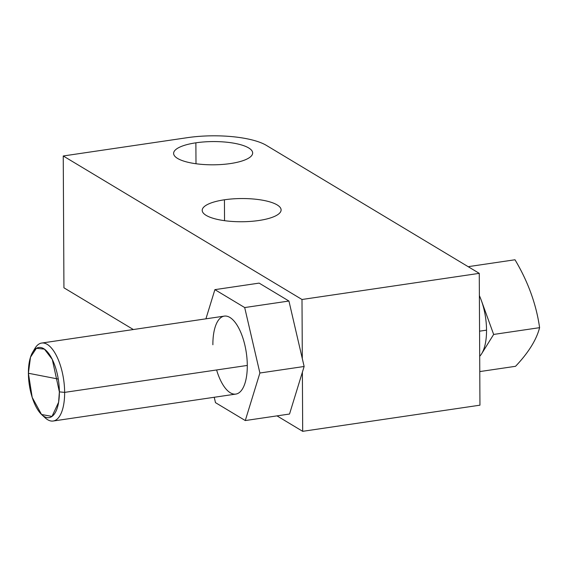 <?xml version="1.0" encoding="UTF-8"?>
<svg xmlns="http://www.w3.org/2000/svg" width="568" height="568" viewBox="0 0 568 568"><rect width="100%" height="100%" fill="white"/><g stroke="black" fill="none" stroke-linecap="round" stroke-linejoin="round"><path stroke-width="0.85" d="M481.628 353.757L493.656 334.438L539.6 327.665L493.656 334.438L481.352 300.493A39.405 16.394 81.6 0 0 479.385 295.644A39.405 16.394 81.6 0 1 481.352 300.493A39.405 16.394 81.6 0 1 486.535 330.157A39.405 16.394 81.6 0 1 481.628 353.757L493.656 334.438L481.352 300.493A39.405 16.394 81.6 0 1 486.535 330.157L479.57 331.179L486.535 330.157A39.405 16.394 81.6 0 1 481.628 353.757A39.405 16.394 81.6 0 1 479.697 356.264M469.353 267.393L469.047 266.541L468.749 267.024L469.047 266.541L469.353 267.393M41.684 343.051L224.339 316.113A39.405 16.394 81.6 0 1 247.293 365.437L64.638 392.381A39.405 16.394 -98.4 0 0 41.684 343.051A39.405 16.394 -98.4 0 0 33.782 350.619M266.321 145.351L479.264 273.35L479.953 405.183L479.264 273.35L266.321 145.351A59.115 17.381 -0.3 0 0 187.334 137.676L63.247 155.98L301.998 299.492L479.264 273.35L301.998 299.492L302.311 358.621L301.998 299.492L63.247 155.98L63.935 287.813L133.345 329.532L63.935 287.813L63.247 155.98L187.334 137.676A59.115 17.381 -0.3 0 1 266.321 145.351M230.402 163.563A39.526 11.623 179.7 0 1 177.585 158.436A39.526 11.623 179.7 0 1 195.882 142.816A39.526 11.623 179.7 0 1 248.699 147.95A39.526 11.623 179.7 0 1 230.402 163.563A39.526 11.623 -0.3 0 0 252.668 152.984A39.526 11.623 -0.3 0 0 195.882 142.816A39.526 11.623 -0.3 0 0 173.616 153.395A39.526 11.623 -0.3 0 0 230.402 163.563M258.88 220.498A39.448 11.601 179.7 0 1 206.17 215.379A39.448 11.601 179.7 0 1 224.431 199.787A39.448 11.601 179.7 0 1 277.149 204.906A39.448 11.601 179.7 0 1 258.88 220.498A39.448 11.601 -0.3 0 0 281.103 209.933A39.448 11.601 -0.3 0 0 224.431 199.787A39.448 11.601 -0.3 0 0 202.208 210.352A39.448 11.601 -0.3 0 0 258.88 220.498M302.382 372.196L302.687 431.325L479.953 405.183L302.687 431.325L302.382 372.196L304.136 366.488L288.934 301.033L304.136 366.488L259.888 373.013L245.284 420.554L289.531 414.029L304.136 366.488L259.888 373.013L244.694 307.558L259.888 373.013L245.284 420.554L215.478 402.641L245.284 420.554L289.531 414.029L302.382 372.196M259.136 283.113L288.934 301.033L244.694 307.558L214.889 289.644L205.921 318.825L214.889 289.644L259.136 283.113L214.889 289.644L244.694 307.558L288.934 301.033L259.136 283.113M276.992 415.875L302.687 431.325L276.992 415.875M195.995 163.747L195.882 142.816L195.995 163.747M224.545 220.675L224.431 199.787L224.545 220.675M214.235 397.273L215.478 402.641L214.235 397.273M212.879 344.755A39.405 16.394 81.6 0 1 229.891 317.434A39.405 16.394 81.6 0 1 247.293 365.437A39.405 16.394 81.6 0 1 235.834 394.085A39.405 16.394 81.6 0 1 216.6 369.967M247.293 365.437A39.405 16.394 81.6 0 1 235.834 394.085L53.179 421.023A39.405 16.394 -98.4 0 0 64.638 392.381L247.293 365.437M43.438 416.053L43.438 416.053A39.405 16.394 -98.4 0 0 53.179 421.023M32.603 352.345L34.896 348.461A39.405 16.394 81.6 0 1 53.683 350.967A39.405 16.394 81.6 0 1 64.638 392.381L59.37 391.87L64.638 392.381A39.405 16.394 81.6 0 1 45.128 417.8L41.812 414.746A35.465 14.754 -98.4 0 0 59.37 391.87A35.465 14.754 -98.4 0 0 49.508 354.602A35.465 14.754 -98.4 0 0 32.603 352.345A35.465 14.754 -98.4 0 0 28.4 373.254A35.465 14.754 -98.4 0 0 41.812 414.746M59.37 391.87L52.291 359.445L44.425 349.128L36.402 348.291L30.502 357.173L28.4 373.254L58.27 379.062L28.4 373.254L32.191 397.394L41.542 414.491L52 416.422L58.61 402.265L59.37 391.87M539.6 327.665A193.063 157.613 31.9 0 0 514.991 259.768L469.047 266.541L514.991 259.768C528.062 281.678 536.27 304.313 539.6 327.665A193.063 77.333 160.1 0 1 515.545 366.303L479.782 371.579L515.545 366.303C528.439 352.707 536.455 339.827 539.6 327.665"/></g></svg>
